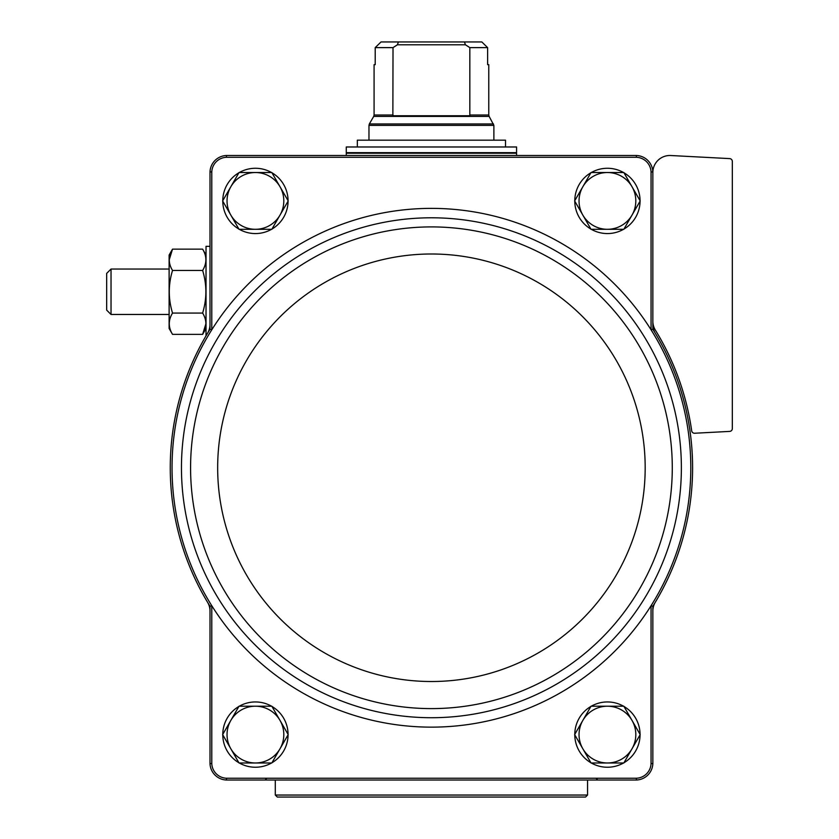 <?xml version="1.0" encoding="UTF-8"?>
<svg xmlns="http://www.w3.org/2000/svg" width="839" height="839" viewBox="0 0 839 839"><rect width="100%" height="100%" fill="white"/><g stroke="black" fill="none" stroke-linecap="round" stroke-linejoin="round"><path stroke-width="1.26" d="M652.847 321.19A17.032 17.032 0 0 0 655.364 330.105A262.869 262.869 0 0 1 691.682 430.795A2.842 2.842 0 0 0 694.64 433.239L729.636 431.403A2.842 2.842 0 0 0 732.332 428.561L732.332 161.445A2.842 2.842 0 0 0 729.636 158.602L670.77 155.519A17.032 17.032 0 0 0 652.847 172.53L652.847 171.932A17.042 17.042 0 0 0 636.402 155.498L636.371 157.281A15.259 15.259 0 0 1 651.054 171.964L651.054 329.779A259.377 259.377 0 0 0 211.785 329.779A259.377 259.377 0 0 0 211.785 605.737L211.785 763.553L210.002 763.584L210.002 611.054A17.032 17.032 0 0 0 207.569 602.276A261.16 261.16 0 0 0 210.002 606.251L210.002 611.054M636.371 157.281L226.467 157.281A15.259 15.259 0 0 0 211.785 171.964L211.785 329.779L210.002 329.266A261.16 261.16 0 0 0 207.569 333.24A17.032 17.032 0 0 0 210.002 324.462L210.002 329.266M655.28 602.276A17.032 17.032 0 0 0 652.847 611.054L652.847 606.251A261.16 261.16 0 0 0 652.847 329.266L652.847 324.462A17.032 17.032 0 0 0 655.28 333.24M652.847 606.251L651.054 605.737A259.377 259.377 0 0 1 211.785 605.737L210.002 606.251M210.002 324.462L210.002 171.932L211.785 171.964M210.002 763.584A17.042 17.042 0 0 0 226.436 780.018L636.402 780.018A17.042 17.042 0 0 0 652.847 763.584L651.054 763.553L651.054 605.737A259.377 259.377 0 0 0 651.054 329.779L652.847 329.266M652.847 172.53L652.847 324.462M651.054 171.964L652.847 171.932M652.847 763.584L652.847 611.054M636.402 155.498L226.436 155.498A17.042 17.042 0 0 0 210.002 171.932M211.785 763.553A15.259 15.259 0 0 0 226.467 778.235L636.371 778.235A15.259 15.259 0 0 0 651.054 763.553M226.467 157.281L226.436 155.498M226.436 780.018L226.467 778.235M636.371 778.235L636.402 780.018M207.569 333.24A261.16 261.16 0 0 0 207.569 602.276M222.775 200.689A32.648 32.648 0 0 1 238.895 172.761M239.304 172.53A32.648 32.648 0 0 1 271.542 172.53M271.941 172.761A32.648 32.648 0 0 1 288.071 200.689M288.071 201.15A32.648 32.648 0 0 1 271.941 229.068M271.542 229.309A32.648 32.648 0 0 1 239.304 229.309M238.895 229.068A32.648 32.648 0 0 1 222.775 201.15M222.775 734.366A32.648 32.648 0 0 1 238.895 706.448M239.304 706.207A32.648 32.648 0 0 1 271.542 706.207M271.941 706.448A32.648 32.648 0 0 1 288.071 734.366M288.071 734.828A32.648 32.648 0 0 1 271.941 762.756M271.542 762.987A32.648 32.648 0 0 1 239.304 762.987M238.895 762.756A32.648 32.648 0 0 1 222.775 734.828M574.778 200.689A32.648 32.648 0 0 1 590.897 172.761M591.306 172.53A32.648 32.648 0 0 1 623.545 172.53M623.943 172.761A32.648 32.648 0 0 1 640.063 200.689M640.063 201.15A32.648 32.648 0 0 1 623.943 229.068M623.545 229.309A32.648 32.648 0 0 1 591.306 229.309M590.897 229.068A32.648 32.648 0 0 1 574.778 201.15M574.778 734.366A32.648 32.648 0 0 1 590.897 706.448M591.306 706.207A32.648 32.648 0 0 1 623.545 706.207M623.943 706.448A32.648 32.648 0 0 1 640.063 734.366M640.063 734.828A32.648 32.648 0 0 1 623.943 762.756M623.545 762.987A32.648 32.648 0 0 1 591.306 762.987M590.897 762.756A32.648 32.648 0 0 1 574.778 734.828M591.034 762.987L574.642 734.597L591.034 706.207L623.817 706.207L640.199 734.597L623.817 762.987L591.034 762.987M607.426 706.207A28.39 28.39 0 0 1 632.008 748.787A28.39 28.39 0 0 1 582.843 748.787A28.39 28.39 0 0 1 607.426 706.207M591.034 229.309L574.642 200.92L591.034 172.53L623.817 172.53L640.199 200.92L623.817 229.309L591.034 229.309M607.426 172.53A28.39 28.39 0 0 1 632.008 215.109A28.39 28.39 0 0 1 582.843 215.109A28.39 28.39 0 0 1 607.426 172.53M239.031 762.987L222.639 734.597L239.031 706.207L271.815 706.207L288.197 734.597L271.815 762.987L239.031 762.987M255.423 706.207A28.39 28.39 0 0 1 280.006 748.787A28.39 28.39 0 0 1 230.84 748.787A28.39 28.39 0 0 1 255.423 706.207M222.639 200.92L239.031 172.53L271.815 172.53L288.197 200.92L271.815 229.309L239.031 229.309L222.639 200.92M255.423 172.53A28.39 28.39 0 0 1 280.006 215.109A28.39 28.39 0 0 1 230.84 215.109A28.39 28.39 0 0 1 255.423 172.53M393.019 114.995L374.079 114.995L374.079 64.655L375.211 64.655L375.211 47.624L381.021 41.95L375.211 47.624L393.019 47.624L392.862 115.761L469.987 115.761L469.83 114.995L469.987 115.761M469.83 47.624L487.627 47.624L481.827 41.95L487.627 47.624L487.627 64.655L488.77 64.655L488.77 114.995L469.83 114.995L469.83 47.624L465.446 44.792L464.439 41.95L398.41 41.95L397.403 44.792L393.019 47.624M398.41 41.95L381.021 41.95M481.827 41.95L464.439 41.95M516.583 146.982L346.266 146.982L346.266 152.656L516.583 152.656L516.583 146.982M357.33 146.982L357.33 140.165L505.518 140.165L505.518 146.982M465.446 44.792L397.403 44.792M206.027 335.841L206.027 246.341L210.002 246.341M172.53 249.141L169.121 255.035L169.121 328.479L172.53 334.373C168.199 327.294 168.199 320.194 172.53 313.062C168.199 298.852 168.199 284.641 172.53 270.452C168.199 263.373 168.199 256.273 172.53 249.141L169.226 259.796L172.53 249.141L202.629 249.141C206.95 256.22 206.95 263.331 202.629 270.452C206.95 284.662 206.95 298.873 202.629 313.062L172.53 313.062M202.629 270.452L172.53 270.452M202.629 313.062C206.95 320.141 206.95 327.241 202.629 334.373L205.922 323.718L202.629 334.373L172.53 334.373M111.031 314.468L111.031 269.046L106.668 273.399L106.668 310.115L111.031 314.468L169.121 314.468M587.552 795.047L275.297 795.047L277.3 797.05L585.549 797.05L587.552 795.047L587.552 780.018M219.766 334.792A249.949 249.949 0 0 0 362.238 707.948A249.949 249.949 0 0 0 681.373 467.763A249.949 249.949 0 0 0 219.766 334.792M672.28 467.763A240.856 240.856 0 0 0 310.996 259.178A240.856 240.856 0 0 0 310.996 676.339A240.856 240.856 0 0 0 672.28 467.763M645.181 467.763A213.756 213.756 0 0 0 324.546 282.638A213.756 213.756 0 0 0 324.546 652.878A213.756 213.756 0 0 0 645.181 467.763M488.77 114.995L489.147 116.411L373.701 116.411L374.079 114.995M489.147 116.411L493.877 125.368L368.971 125.368L368.971 140.165M493.489 123.952L369.349 123.952L368.971 125.368M516.016 152.656L516.583 153.233L346.266 153.233L346.832 152.656M266.781 778.319L265.072 780.018M596.068 778.319L597.767 780.018M493.877 125.368L493.877 140.165M373.701 116.411L369.349 123.952M346.266 153.233L346.266 155.498M516.583 153.233L516.583 155.498M206.027 255.035L202.629 249.141M206.027 328.479L202.629 334.373M111.031 269.046L169.121 269.046M275.297 795.047L275.297 780.018"/></g></svg>
